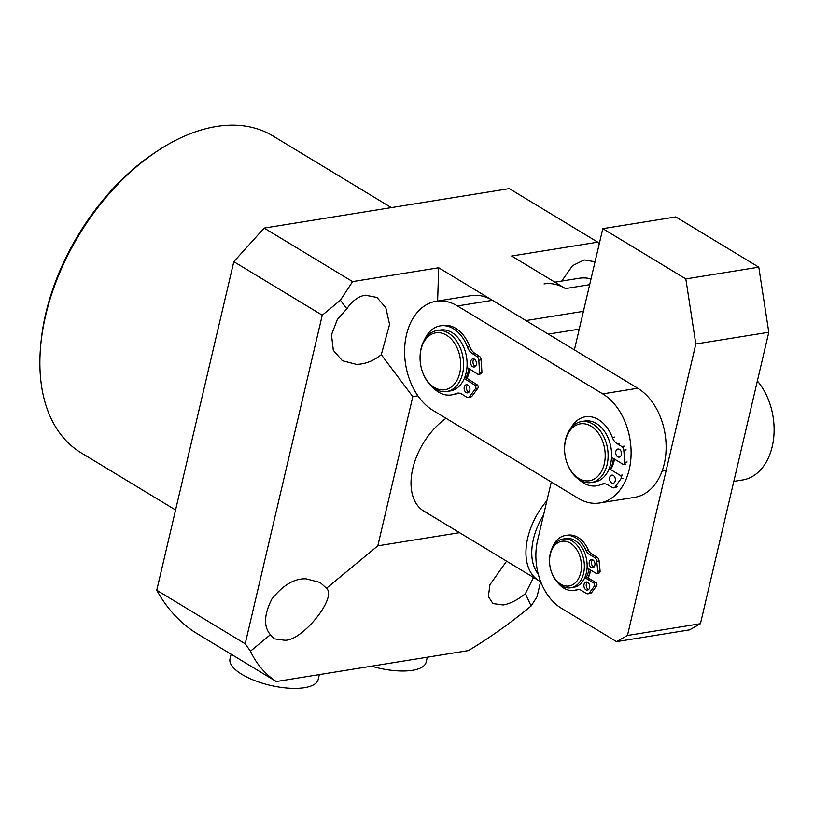 <?xml version="1.0" encoding="UTF-8"?>
<svg xmlns="http://www.w3.org/2000/svg" width="814" height="814" viewBox="0 0 814 814"><rect width="100%" height="100%" fill="white"/><g stroke="black" fill="none" stroke-linecap="round" stroke-linejoin="round"><path stroke-width="1.22" d="M538.237 574.053A53.5 33.089 -58.8 0 1 533.424 539.112A53.5 33.089 -58.8 0 1 543.528 515.109M540.679 581.664A57.621 35.633 -58.8 0 1 538.756 580.626A57.621 35.633 -58.8 0 1 527.737 537.912A57.621 35.633 -58.8 0 1 546.896 500.722M590.313 569.881A24.695 17.186 80.9 0 1 589.835 572.446A24.695 17.186 80.9 0 1 587.973 577.747M588.919 569.037A22.639 15.751 80.9 0 1 588.451 571.601A22.639 15.751 80.9 0 1 586.538 576.882M549.542 560.52L549.552 560.001A24.695 17.186 80.9 0 1 550.356 553.357A24.695 17.186 80.9 0 1 563.034 539.021L565.801 538.573A24.695 17.186 80.9 0 1 582.519 548.504A24.695 17.186 80.9 0 1 586.334 573.005A24.695 17.186 80.9 0 1 573.656 587.332L570.879 587.779A24.695 17.186 80.9 0 1 551.495 572.089L551.322 571.601A22.639 15.751 80.9 0 1 549.542 560.52A22.639 15.751 80.9 0 1 550.274 554.426A22.639 15.751 80.9 0 1 570.309 543.121A22.639 15.751 80.9 0 1 580.718 572.853A22.639 15.751 80.9 0 1 566.87 586.111A22.639 15.751 80.9 0 1 551.322 571.601M563.034 539.021A24.695 17.186 80.9 0 1 579.741 548.941A24.695 17.186 80.9 0 1 583.557 573.453A24.695 17.186 80.9 0 1 570.879 587.779M591.035 278.887A57.621 40.09 -99.1 0 0 579.069 278.266L554.863 282.163M544.047 283.903A57.621 40.09 80.9 0 1 565.445 288.573L511.66 256.003L597.751 242.155L509.32 188.624L264.163 228.073L352.594 281.603L340.394 300.203L346.835 308.781C352.086 300.987 358.221 296.449 365.232 295.167L376.963 297.446L385.785 307.672L389.601 324.389L381.298 354.68L412.8 396.642L377.808 545.838L459.554 532.682M733.811 481.389L742.643 479.975A57.621 40.09 -99.1 0 0 773.3 440.893A57.621 40.09 -99.1 0 0 757.366 380.972M564.58 448.331L564.59 447.812A30.871 21.479 80.9 0 1 565.984 437.993A30.871 21.479 80.9 0 1 581.44 421.591A30.871 21.479 80.9 0 1 594.037 424.816A30.871 21.479 80.9 0 1 606.715 466.137A30.871 21.479 80.9 0 1 591.249 482.539A30.871 21.479 80.9 0 1 578.662 479.314A30.871 21.479 80.9 0 1 567.022 462.932L566.849 462.444A28.805 20.045 80.9 0 1 564.58 448.331A28.805 20.045 80.9 0 1 565.883 439.163A28.805 20.045 80.9 0 1 592.063 426.862A28.805 20.045 80.9 0 1 603.896 465.425A28.805 20.045 80.9 0 1 586.08 480.871A28.805 20.045 80.9 0 1 566.849 462.444M591.249 482.539L594.759 481.969A30.871 21.479 -99.1 0 0 611.568 457.071A30.871 21.479 -99.1 0 0 597.537 424.247A30.871 21.479 -99.1 0 0 584.94 421.021L581.44 421.591M611.385 468.243L610.958 467.979A28.805 20.045 -99.1 0 0 613.43 458.486M627.462 635.459L695.828 343.986L685.815 278.907L602.808 228.653L675.773 216.911L758.78 267.165L768.792 332.244L700.427 623.717L689.509 629.883L616.544 641.625L627.462 635.459L700.427 623.717M551.292 482.01L537.555 540.567A51.445 35.796 80.9 0 0 561.202 608.129L616.544 641.625M695.828 343.986L768.792 332.244M685.815 278.907L758.78 267.165M602.808 228.653L574.379 349.888M588.186 577.879A24.695 17.186 -99.1 0 0 590.577 570.034M599.633 502.991L634.655 497.354A57.621 40.09 -99.1 0 0 666.096 449.318A57.621 40.09 -99.1 0 0 637.749 388.247L602.726 393.884A57.621 40.09 80.9 0 1 631.074 454.955A57.621 40.09 80.9 0 1 599.633 502.991A57.621 40.09 80.9 0 1 578.235 498.321L432.967 410.388A57.621 40.09 80.9 0 1 406.481 334.727A57.621 40.09 80.9 0 1 436.06 301.282A57.621 40.09 80.9 0 1 457.468 305.952L492.49 300.315A57.621 40.09 -99.1 0 0 471.082 295.645L436.06 301.282M614.55 459.167A30.871 21.479 80.9 0 1 614.265 460.5A30.871 21.479 80.9 0 1 610.612 469.566M469.658 369.037A30.871 21.479 80.9 0 1 469.006 372.568A30.871 21.479 80.9 0 1 467.063 378.388M637.749 388.247L492.49 300.315M602.726 393.884L457.468 305.952M603.693 483.954L601.363 484.33A34.982 24.339 80.9 0 1 596.581 485.846A34.982 24.339 80.9 0 1 583.577 483.017A34.982 24.339 80.9 0 1 579.13 479.619M570.848 428.154A34.982 24.339 80.9 0 1 585.459 416.768A34.982 24.339 80.9 0 1 598.453 419.607A34.982 24.339 80.9 0 1 612.352 437.464L614.692 437.087M613.349 475.478A4.111 2.859 80.9 0 1 615.374 479.843A4.111 2.859 80.9 0 1 613.135 483.272A4.111 2.859 80.9 0 1 611.599 482.936A4.111 2.859 80.9 0 1 609.574 478.581A4.111 2.859 80.9 0 1 611.823 475.142A4.111 2.859 80.9 0 1 613.349 475.478M619.474 449.369A4.111 2.859 80.9 0 1 621.499 453.734A4.111 2.859 80.9 0 1 619.261 457.163A4.111 2.859 80.9 0 1 617.724 456.827A4.111 2.859 80.9 0 1 615.699 452.472A4.111 2.859 80.9 0 1 617.948 449.033A4.111 2.859 80.9 0 1 619.474 449.369M611.548 457.346L622.893 464.214A2.055 1.435 80.9 0 0 623.656 464.387L625.997 464.011M610.958 467.979L609.33 468.243M609.167 468.681L620.268 475.407A2.055 1.435 80.9 0 1 620.919 478.795L623.249 478.418M617.561 486.487L615.221 486.864L620.919 478.795M615.221 486.864A4.111 2.859 80.9 0 1 613.705 487.881A4.111 2.859 80.9 0 1 612.179 487.545L607.641 484.798A12.342 8.588 80.9 0 0 603.052 483.801A12.342 8.588 80.9 0 0 601.363 484.33M619.596 443.396L617.266 443.772A12.342 8.588 80.9 0 1 612.352 437.464M617.266 443.772L621.804 446.52A4.111 2.859 80.9 0 1 623.809 450.264L624.776 462.362A2.055 1.435 80.9 0 1 623.656 464.387M420.065 357.305L420.075 356.786A30.871 21.479 80.9 0 1 421.469 346.968A30.871 21.479 80.9 0 1 436.925 330.565A30.871 21.479 80.9 0 1 449.511 333.791A30.871 21.479 80.9 0 1 462.189 375.112A30.871 21.479 80.9 0 1 446.733 391.514A30.871 21.479 80.9 0 1 434.147 388.288A30.871 21.479 80.9 0 1 422.507 371.906L422.334 371.418A28.805 20.045 80.9 0 1 420.065 357.305A28.805 20.045 80.9 0 1 421.367 348.148A28.805 20.045 80.9 0 1 447.547 335.846A28.805 20.045 80.9 0 1 459.381 374.409A28.805 20.045 80.9 0 1 441.564 389.845A28.805 20.045 80.9 0 1 422.334 371.418M446.733 391.514L450.234 390.954A30.871 21.479 -99.1 0 0 467.053 366.046A30.871 21.479 -99.1 0 0 453.022 333.231A30.871 21.479 -99.1 0 0 440.425 330.006L436.925 330.565M466.076 377.757A28.805 20.045 -99.1 0 0 468.793 368.488M451.475 394.922L453.815 394.546A34.982 24.339 -99.1 0 0 458.16 393.233L455.83 393.61A34.982 24.339 80.9 0 1 451.475 394.922A34.982 24.339 80.9 0 1 438.024 391.809A34.982 24.339 80.9 0 1 431.99 386.599M424.46 339.855A34.982 24.339 80.9 0 1 440.354 325.844A34.982 24.339 80.9 0 1 453.805 328.958A34.982 24.339 80.9 0 1 467.49 347.161L469.831 346.784A34.982 24.339 -99.1 0 0 456.145 328.581A34.982 24.339 -99.1 0 0 442.694 325.468L440.354 325.844M467.958 385.103A4.111 2.859 80.9 0 1 469.932 389.479A4.111 2.859 80.9 0 1 467.684 392.867A4.111 2.859 80.9 0 1 466.107 392.501A4.111 2.859 80.9 0 1 464.133 388.136A4.111 2.859 80.9 0 1 466.381 384.737A4.111 2.859 80.9 0 1 467.958 385.103M468.793 392.317A4.111 2.859 80.9 0 1 468.437 392.124A4.111 2.859 80.9 0 1 466.503 388.624A4.111 2.859 80.9 0 1 467.602 384.92M474.46 359.228A4.111 2.859 80.9 0 1 476.434 363.604A4.111 2.859 80.9 0 1 474.186 366.992A4.111 2.859 80.9 0 1 472.608 366.626A4.111 2.859 80.9 0 1 470.634 362.261A4.111 2.859 80.9 0 1 472.883 358.862A4.111 2.859 80.9 0 1 474.46 359.228M475.295 366.442A4.111 2.859 80.9 0 1 474.938 366.249A4.111 2.859 80.9 0 1 473.005 362.749A4.111 2.859 80.9 0 1 474.104 359.035M472.018 396.143L469.678 396.52A4.111 2.859 80.9 0 1 468.203 397.476L470.533 397.1A4.111 2.859 -99.1 0 0 472.018 396.143L477.828 388.247A2.055 1.435 -99.1 0 0 477.228 384.849L465.659 377.493L464.652 377.655M474.654 353.205L472.324 353.581L476.831 356.451A4.111 2.859 80.9 0 1 478.795 360.236L479.588 372.334A2.055 1.435 80.9 0 1 478.469 374.318L480.809 373.941A2.055 1.435 -99.1 0 0 481.919 371.957L481.125 359.859A4.111 2.859 -99.1 0 0 479.161 356.074L474.654 353.205A12.342 8.588 80.9 0 1 469.831 346.784M466.971 367.328L477.676 374.135A2.055 1.435 80.9 0 0 478.469 374.318M464.306 378.5L474.898 385.226A2.055 1.435 80.9 0 1 475.498 388.624L477.828 388.247M469.678 396.52L475.498 388.624M468.203 397.476A4.111 2.859 80.9 0 1 466.615 397.11L462.108 394.251A12.342 8.588 80.9 0 0 457.356 393.152A12.342 8.588 80.9 0 0 455.83 393.61M472.324 353.581A12.342 8.588 80.9 0 1 467.49 347.161M578.551 589.367L576.892 589.641A27.778 19.333 80.9 0 1 574.145 590.384A27.778 19.333 80.9 0 1 563.827 588.135A27.778 19.333 80.9 0 1 557.234 582.041M551.882 548.758A27.778 19.333 80.9 0 1 565.313 535.531A27.778 19.333 80.9 0 1 575.63 537.779A27.778 19.333 80.9 0 1 586.07 550.508L588.41 550.132A27.778 19.333 -99.1 0 0 577.971 537.403A27.778 19.333 -99.1 0 0 567.653 535.154L565.313 535.531M574.145 590.384L576.475 590.008A27.778 19.333 -99.1 0 0 578.856 589.397M587.677 582.336A4.111 2.859 80.9 0 1 589.702 586.701A4.111 2.859 80.9 0 1 587.454 590.13A4.111 2.859 80.9 0 1 585.927 589.794A4.111 2.859 80.9 0 1 583.903 585.439A4.111 2.859 80.9 0 1 586.151 582.01A4.111 2.859 80.9 0 1 587.677 582.336M588.563 589.58A4.111 2.859 80.9 0 1 588.257 589.428A4.111 2.859 80.9 0 1 586.273 585.927A4.111 2.859 80.9 0 1 587.372 582.183M592.928 559.961A4.111 2.859 80.9 0 1 594.953 564.326A4.111 2.859 80.9 0 1 592.704 567.755A4.111 2.859 80.9 0 1 591.178 567.419A4.111 2.859 80.9 0 1 589.153 563.054A4.111 2.859 80.9 0 1 591.402 559.625A4.111 2.859 80.9 0 1 592.928 559.961M593.813 567.205A4.111 2.859 80.9 0 1 593.508 567.043A4.111 2.859 80.9 0 1 591.524 563.553A4.111 2.859 80.9 0 1 592.623 559.798M600.081 570.96L597.741 571.336A2.055 1.435 80.9 0 1 596.631 573.402L598.972 573.036A2.055 1.435 -99.1 0 0 600.081 570.96L599.104 560.938A4.111 2.859 -99.1 0 0 597.11 557.295L591.503 553.896A8.232 5.729 80.9 0 1 588.41 550.132M591.707 592.48L589.377 592.857A4.111 2.859 80.9 0 1 587.901 593.813L590.242 593.437A4.111 2.859 -99.1 0 0 591.707 592.48L596.55 585.988A2.055 1.435 -99.1 0 0 595.929 582.559L585.276 576.444M597.11 557.295L594.769 557.671L589.163 554.273A8.232 5.729 80.9 0 1 586.07 550.508M594.769 557.671A4.111 2.859 80.9 0 1 596.774 561.314L599.104 560.938M597.741 571.336L596.774 561.314M596.631 573.402A2.055 1.435 80.9 0 1 595.868 573.239L587.077 567.918M595.929 582.559L593.589 582.936L584.798 577.614M593.589 582.936A2.055 1.435 80.9 0 1 594.22 586.355L596.55 585.988M589.377 592.857L594.22 586.355M587.901 593.813A4.111 2.859 80.9 0 1 586.375 593.477L580.769 590.079A8.232 5.729 80.9 0 0 577.706 589.417A8.232 5.729 80.9 0 0 576.892 589.641M371.53 666.178A45.269 16.534 13.2 0 0 412.505 670.288A45.269 16.534 13.2 0 0 426.139 662.209L427.309 657.203M231.115 654.191L230.006 658.913A45.269 16.534 13.2 0 0 254.884 680.626A45.269 16.534 13.2 0 0 304.517 687.667A45.269 16.534 13.2 0 0 318.152 679.588L319.332 674.582M391.331 207.611L272.883 135.918A185.205 114.53 121.2 0 0 216.351 126.506A185.205 114.53 121.2 0 0 159.056 149.918A185.205 114.53 121.2 0 0 40.7 345.451A185.205 114.53 121.2 0 0 81.074 452.798L175.57 510.002M533.557 577.472L525.396 593.65C517.663 599.938 510.256 603.713 503.194 604.965L492.938 603.581L488.38 596.57L489.916 584.747L506.613 561.172M561.721 281.054L572.537 265.669L584.116 259.931L595.044 261.752M381.298 354.68C373.524 360.948 365.221 364.173 356.41 364.367L342.399 360.714L333.323 350.335L331.481 334.808L337.291 319.597L346.835 308.781M284.31 640.191L274.053 638.807L270.39 634.686C263.502 626.587 263.97 614.743 271.795 599.165C282.916 585.113 294.363 578.337 306.105 578.846L320.116 582.498L326.506 588.278C337.566 597.639 301.506 642.002 284.31 640.191M425.284 511.945A57.621 35.633 -58.8 0 1 423.84 511.141A57.621 35.633 -58.8 0 1 412.891 468.101A57.621 35.633 -58.8 0 1 446.041 418.304M417.908 395.818L412.8 396.642M525.396 593.65L531.115 606.003L537.037 596.804L540.598 581.623M531.115 606.003C510.622 622.944 489.723 637.8 468.416 650.59L276.251 681.521C264.957 673.982 256.349 663.868 250.458 651.18L245.187 643.772L156.756 590.242L233.811 261.67L264.163 228.073M156.756 590.242A279.863 173.077 -58.8 0 0 194.861 632.254L276.251 681.521M340.394 300.203L322.252 315.201L245.187 643.772M322.252 315.201L233.811 261.67M583.424 311.324L525.956 320.574L438.695 267.755L352.594 281.603M377.808 545.838L326.506 588.278M270.39 634.686L250.458 651.18M438.695 267.755L437.627 301.027M599.196 244.078L597.751 242.155M40.7 345.451L40.965 342.643A181.095 111.986 -58.8 0 1 156.685 151.455L159.056 149.918M579.253 329.121L548.31 334.106M565.445 288.573L589.672 284.676M620.268 475.407L622.608 475.03M621.804 446.52L624.135 446.143M623.809 450.264L626.139 449.888M624.776 462.362L627.106 461.986M474.898 385.226L477.228 384.849M476.831 356.451L479.161 356.074M478.795 360.236L481.125 359.859M479.588 372.334L481.919 371.957M591.503 553.896L589.163 554.273M538.756 580.626L422.446 510.225M662.087 471.133L666.167 470.482M585.459 416.768L587.789 416.392M596.581 485.846L598.911 485.47M613.705 487.881L616.045 487.505"/></g></svg>
